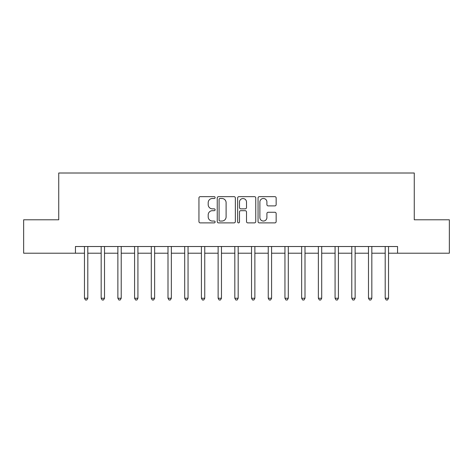 <?xml version="1.0" encoding="UTF-8"?>
<svg xmlns="http://www.w3.org/2000/svg" width="473" height="473" viewBox="0 0 473 473"><rect width="100%" height="100%" fill="white"/><g stroke="black" fill="none" stroke-linecap="round" stroke-linejoin="round"><path stroke-width="0.71" d="M215.114 197.566A0.916 0.916 0 0 0 214.198 196.65L200.256 196.65A1.313 1.313 0 0 0 198.944 197.962L198.944 221.577A1.313 1.313 0 0 0 200.256 222.889L214.198 222.889A0.916 0.916 0 0 0 215.114 221.967A0.916 0.916 0 0 0 214.198 221.051L212.395 221.051A4.198 4.198 0 0 1 208.197 216.853L208.197 214.884A4.198 4.198 0 0 1 212.395 210.686L214.198 210.686A0.916 0.916 0 0 0 215.114 209.77A0.916 0.916 0 0 0 214.198 208.847L212.395 208.847A4.198 4.198 0 0 1 208.197 204.649L208.197 202.686A4.198 4.198 0 0 1 212.395 198.489L214.198 198.489A0.916 0.916 0 0 0 215.114 197.566M274.843 205.897A1.313 1.313 0 0 0 276.155 204.584L276.155 197.962A1.313 1.313 0 0 0 274.843 196.65L259.358 196.65A1.313 1.313 0 0 0 258.051 197.962L258.051 221.577A1.313 1.313 0 0 0 259.358 222.889L274.843 222.889A1.313 1.313 0 0 0 276.155 221.577L276.155 213.571A1.313 1.313 0 0 0 274.843 212.259L268.215 212.259A1.313 1.313 0 0 0 266.902 213.571L266.902 217.545A3.512 3.512 0 0 1 263.396 221.051A3.512 3.512 0 0 1 259.884 217.545L259.884 201.995A3.512 3.512 0 0 1 263.396 198.489A3.512 3.512 0 0 1 266.902 201.995L266.902 204.584A1.313 1.313 0 0 0 268.215 205.897L274.843 205.897M75.444 253.209L23.65 253.209L23.65 219.791L58.735 219.791L58.735 173.012L414.265 173.012L414.265 219.791L449.35 219.791L449.35 253.209L397.557 253.209L397.557 246.522L75.444 246.522L75.444 253.209L84.466 253.209M235.353 197.962A1.313 1.313 0 0 0 234.04 196.65L218.561 196.65A1.313 1.313 0 0 0 217.249 197.962L217.249 221.577A1.313 1.313 0 0 0 218.561 222.889L234.04 222.889A1.313 1.313 0 0 0 235.353 221.577L235.353 197.962M238.96 196.65L254.439 196.65A1.313 1.313 0 0 1 255.751 197.962L255.751 221.577A1.313 1.313 0 0 1 254.439 222.889L247.817 222.889A1.313 1.313 0 0 1 246.504 221.577L246.504 211.999A1.313 1.313 0 0 0 245.191 210.686L240.798 210.686A1.313 1.313 0 0 0 239.486 211.999L239.486 221.967A0.916 0.916 0 0 1 238.563 222.889A0.916 0.916 0 0 1 237.647 221.967L237.647 197.962A1.313 1.313 0 0 1 238.96 196.65M87.807 253.209L101.169 253.209M104.515 253.209L117.878 253.209M121.218 253.209L134.586 253.209M137.927 253.209L151.295 253.209M154.636 253.209L167.998 253.209M171.344 253.209L184.707 253.209M188.047 253.209L201.415 253.209M204.756 253.209L218.124 253.209M221.465 253.209L234.827 253.209M238.173 253.209L251.535 253.209M254.876 253.209L268.244 253.209M271.585 253.209L284.953 253.209M288.294 253.209L301.656 253.209M305.002 253.209L318.364 253.209M321.705 253.209L335.073 253.209M338.414 253.209L351.782 253.209M355.122 253.209L368.485 253.209M371.831 253.209L385.193 253.209M388.534 253.209L397.557 253.209M220.004 198.489A0.916 0.916 0 0 0 219.082 199.405L219.082 220.134A0.916 0.916 0 0 0 220.004 221.051L221.902 221.051A4.198 4.198 0 0 0 226.106 216.853L226.106 202.686A4.198 4.198 0 0 0 221.902 198.489L220.004 198.489M246.504 202.06A3.512 3.512 0 0 0 242.992 198.554A3.512 3.512 0 0 0 239.486 202.06L239.486 207.541A1.313 1.313 0 0 0 240.798 208.847L245.191 208.847A1.313 1.313 0 0 0 246.504 207.541L246.504 202.06M87.972 246.522L87.901 246.693A1.336 1.336 0 0 0 87.807 247.19L87.807 298.25L84.466 298.25L84.466 247.19A1.336 1.336 0 0 0 84.365 246.693L84.3 246.522M87.807 298.25L86.801 299.988L85.465 299.988L84.466 298.25M104.675 246.522L104.61 246.693A1.336 1.336 0 0 0 104.515 247.19L104.515 298.25L101.169 298.25L101.169 247.19A1.336 1.336 0 0 0 101.074 246.693L101.009 246.522M104.515 298.25L103.51 299.988L102.174 299.988L101.169 298.25M121.384 246.522L121.319 246.693A1.336 1.336 0 0 0 121.218 247.19L121.218 298.25L117.878 298.25L117.878 247.19A1.336 1.336 0 0 0 117.783 246.693L117.712 246.522M121.218 298.25L120.219 299.988L118.883 299.988L117.878 298.25M138.092 246.522L138.021 246.693A1.336 1.336 0 0 0 137.927 247.19L137.927 298.25L134.586 298.25L134.586 247.19A1.336 1.336 0 0 0 134.492 246.693L134.421 246.522M137.927 298.25L136.928 299.988L135.585 299.988L134.586 298.25M154.801 246.522L154.73 246.693A1.336 1.336 0 0 0 154.636 247.19L154.636 298.25L151.295 298.25L151.295 247.19A1.336 1.336 0 0 0 151.194 246.693L151.129 246.522M154.636 298.25L153.63 299.988L152.294 299.988L151.295 298.25M171.504 246.522L171.439 246.693A1.336 1.336 0 0 0 171.344 247.19L171.344 298.25L167.998 298.25L167.998 247.19A1.336 1.336 0 0 0 167.903 246.693L167.838 246.522M171.344 298.25L170.339 299.988L169.003 299.988L167.998 298.25M188.213 246.522L188.148 246.693A1.336 1.336 0 0 0 188.047 247.19L188.047 298.25L184.707 298.25L184.707 247.19A1.336 1.336 0 0 0 184.612 246.693L184.541 246.522M188.047 298.25L187.048 299.988L185.712 299.988L184.707 298.25M204.921 246.522L204.85 246.693A1.336 1.336 0 0 0 204.756 247.19L204.756 298.25L201.415 298.25L201.415 247.19A1.336 1.336 0 0 0 201.321 246.693L201.25 246.522M204.756 298.25L203.757 299.988L202.414 299.988L201.415 298.25M221.63 246.522L221.559 246.693A1.336 1.336 0 0 0 221.465 247.19L221.465 298.25L218.124 298.25L218.124 247.19A1.336 1.336 0 0 0 218.023 246.693L217.958 246.522M221.465 298.25L220.459 299.988L219.123 299.988L218.124 298.25M238.333 246.522L238.268 246.693A1.336 1.336 0 0 0 238.173 247.19L238.173 298.25L234.827 298.25L234.827 247.19A1.336 1.336 0 0 0 234.732 246.693L234.667 246.522M238.173 298.25L237.168 299.988L235.832 299.988L234.827 298.25M255.042 246.522L254.977 246.693A1.336 1.336 0 0 0 254.876 247.19L254.876 298.25L251.535 298.25L251.535 247.19A1.336 1.336 0 0 0 251.441 246.693L251.37 246.522M254.876 298.25L253.877 299.988L252.541 299.988L251.535 298.25M271.75 246.522L271.679 246.693A1.336 1.336 0 0 0 271.585 247.19L271.585 298.25L268.244 298.25L268.244 247.19A1.336 1.336 0 0 0 268.15 246.693L268.079 246.522M271.585 298.25L270.586 299.988L269.243 299.988L268.244 298.25M288.459 246.522L288.388 246.693A1.336 1.336 0 0 0 288.294 247.19L288.294 298.25L284.953 298.25L284.953 247.19A1.336 1.336 0 0 0 284.852 246.693L284.787 246.522M288.294 298.25L287.288 299.988L285.952 299.988L284.953 298.25M305.162 246.522L305.097 246.693A1.336 1.336 0 0 0 305.002 247.19L305.002 298.25L301.656 298.25L301.656 247.19A1.336 1.336 0 0 0 301.561 246.693L301.496 246.522M305.002 298.25L303.997 299.988L302.661 299.988L301.656 298.25M321.871 246.522L321.806 246.693A1.336 1.336 0 0 0 321.705 247.19L321.705 298.25L318.364 298.25L318.364 247.19A1.336 1.336 0 0 0 318.27 246.693L318.199 246.522M321.705 298.25L320.706 299.988L319.37 299.988L318.364 298.25M338.579 246.522L338.508 246.693A1.336 1.336 0 0 0 338.414 247.19L338.414 298.25L335.073 298.25L335.073 247.19A1.336 1.336 0 0 0 334.979 246.693L334.908 246.522M338.414 298.25L337.415 299.988L336.072 299.988L335.073 298.25M355.288 246.522L355.217 246.693A1.336 1.336 0 0 0 355.122 247.19L355.122 298.25L351.782 298.25L351.782 247.19A1.336 1.336 0 0 0 351.681 246.693L351.616 246.522M355.122 298.25L354.117 299.988L352.781 299.988L351.782 298.25M371.991 246.522L371.926 246.693A1.336 1.336 0 0 0 371.831 247.19L371.831 298.25L368.485 298.25L368.485 247.19A1.336 1.336 0 0 0 368.39 246.693L368.325 246.522M371.831 298.25L370.826 299.988L369.49 299.988L368.485 298.25M388.7 246.522L388.635 246.693A1.336 1.336 0 0 0 388.534 247.19L388.534 298.25L385.193 298.25L385.193 247.19A1.336 1.336 0 0 0 385.099 246.693L385.028 246.522M388.534 298.25L387.535 299.988L386.199 299.988L385.193 298.25"/></g></svg>
